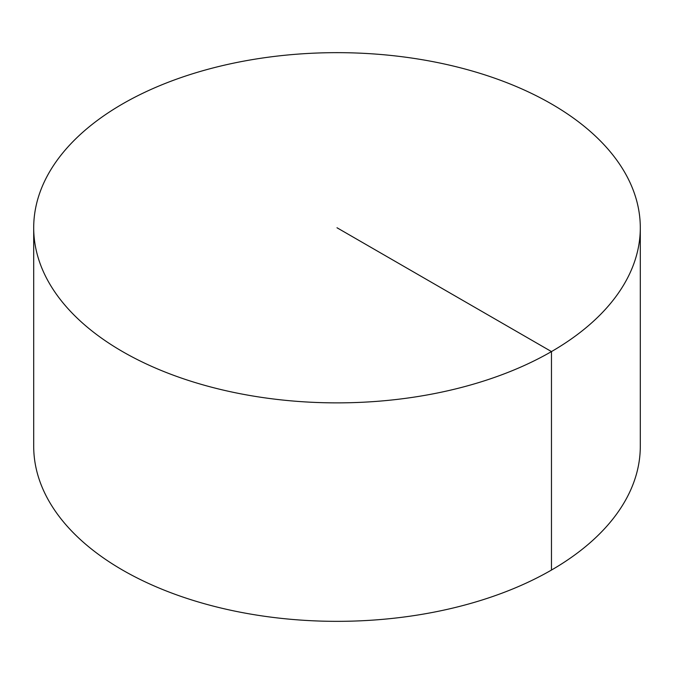 <?xml version="1.0" encoding="UTF-8"?>
<svg xmlns="http://www.w3.org/2000/svg" width="674" height="674" viewBox="0 0 674 674"><rect width="100%" height="100%" fill="white"/><g stroke="black" fill="none" stroke-linecap="round" stroke-linejoin="round"><path stroke-width="1.01" d="M640.3 227.761L640.3 446.239A303.3 175.105 180 0 1 453.071 608.015A303.3 175.105 180 0 1 122.533 570.052A303.3 175.105 180 0 1 33.7 446.239L33.7 227.761A303.3 175.105 180 0 1 220.929 65.985A303.3 175.105 180 0 1 551.467 103.948A303.3 175.105 180 0 1 640.3 227.761A303.3 175.105 180 0 1 337 402.875A303.3 175.105 180 0 1 33.7 227.761M551.467 570.052L551.467 351.584L337 227.761"/></g></svg>

